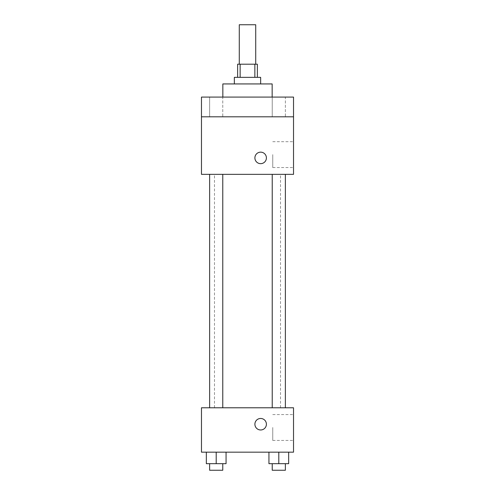 <?xml version="1.0" encoding="UTF-8"?>
<svg xmlns="http://www.w3.org/2000/svg" width="495" height="495" viewBox="0 0 495 495"><rect width="100%" height="100%" fill="white"/><g stroke="black" fill="none" stroke-linecap="round" stroke-linejoin="round"><path stroke-width="0.37" stroke-dasharray="2.48 1.86" d="M239.283 24.75L255.717 24.75M247.5 64.202L239.283 64.202L247.5 64.202M254.863 77.356L254.863 64.202L257.363 64.202L257.363 77.356L240.137 77.356L257.363 77.356M254.863 64.202L237.637 64.202L237.637 77.356L240.137 77.356L237.637 77.356M260.648 77.356L234.352 77.356M234.352 83.933L260.648 83.933L234.352 83.933M240.137 77.356L240.137 64.202M222.843 83.933L272.157 83.933M247.5 97.082L222.843 97.082L247.5 97.082M285.374 97.082L272.225 97.082L285.374 97.082L272.225 97.082L285.374 97.082L285.374 116.808L272.225 116.808L285.374 116.808L272.225 116.808L285.374 116.808L285.374 97.082M222.775 97.082L209.626 97.082L222.775 97.082L209.626 97.082L222.775 97.082L222.775 116.808L209.626 116.808L222.775 116.808L209.626 116.808L222.775 116.808L222.775 97.082M293.529 97.082L201.471 97.082L201.471 116.808L293.529 116.808L293.529 97.082M293.529 116.808L293.529 174.345L201.471 174.345L201.471 116.808L293.529 116.808L201.471 116.808M201.471 157.905L201.471 163.659L201.477 157.905M293.529 154.619L293.529 167.551L293.529 154.619M247.5 174.345L214.49 174.345L247.5 174.345M278.803 174.345L272.225 174.345L278.803 174.345M216.197 174.345L222.775 174.345L216.197 174.345M260.648 152.151A5.754 5.754 0 0 0 255.667 160.782A5.754 5.754 0 0 0 265.636 160.782A5.754 5.754 0 0 0 260.648 152.151A5.754 5.754 0 0 0 255.667 160.782A5.754 5.754 0 0 0 265.636 160.782A5.754 5.754 0 0 0 260.648 152.151M260.648 163.659A5.754 5.754 0 0 1 255.667 155.028A5.754 5.754 0 0 1 265.636 155.028A5.754 5.754 0 0 1 260.648 163.659M272.751 154.619L272.751 167.551L272.751 154.619M247.5 407.781L214.49 407.781L247.5 407.781M278.803 407.781L272.225 407.781L278.803 407.781M216.197 407.781L222.775 407.781L216.197 407.781M293.529 407.781L201.471 407.781L201.471 452.164L293.529 452.164L293.529 407.781M201.471 424.221L201.471 418.467L201.477 424.221M288.665 463.673L278.803 463.673L288.665 463.673L288.665 452.164L268.94 452.164L288.665 452.164L268.94 452.164L288.665 452.164L268.94 452.164L288.665 452.164L268.94 452.164L288.665 452.164L288.665 463.673L268.94 463.673L268.94 452.164L268.94 463.673L285.374 463.673L278.803 463.673L278.803 452.164L278.803 463.673L268.94 463.673L268.94 452.164M226.06 463.673L216.197 463.673L226.06 463.673L226.06 452.164L206.335 452.164L226.06 452.164L206.335 452.164L226.06 452.164L206.335 452.164L226.06 452.164L206.335 452.164L226.06 452.164L226.06 463.673L206.335 463.673L206.335 452.164L206.335 463.673L222.775 463.673L216.197 463.673L216.197 452.164L216.197 463.673L206.335 463.673L206.335 452.164M293.529 427.507L293.529 440.439L293.529 427.507M260.648 418.467A5.754 5.754 0 0 0 255.667 427.098A5.754 5.754 0 0 0 265.636 427.098A5.754 5.754 0 0 0 260.648 418.467A5.754 5.754 0 0 0 255.667 427.098A5.754 5.754 0 0 0 265.636 427.098A5.754 5.754 0 0 0 260.648 418.467M260.648 429.976A5.754 5.754 0 0 1 255.667 421.344A5.754 5.754 0 0 1 265.636 421.344A5.754 5.754 0 0 1 260.648 429.976M272.751 427.507L272.751 440.439L272.751 427.507M272.225 463.673L272.225 470.25L285.374 470.25L272.225 470.25L285.374 470.25L285.374 463.673L272.225 463.673L285.374 463.673M278.803 463.673L278.803 452.164M209.626 463.673L209.626 470.25L222.775 470.25L209.626 470.25L222.775 470.25L222.775 463.673L209.626 463.673L222.775 463.673M216.197 463.673L216.197 452.164M209.626 97.082L209.626 116.808L209.626 97.082M272.225 97.082L272.225 116.808L272.225 97.082M272.751 167.551L293.529 167.551M272.751 141.688L293.529 141.688M280.51 407.781L280.51 174.345M214.49 407.781L214.49 174.345M222.775 407.781L222.775 174.345M209.626 407.781L209.626 174.345M285.374 407.781L285.374 174.345M272.225 407.781L272.225 174.345M272.751 440.439L293.529 440.439M272.751 414.575L293.529 414.575"/><path stroke-width="0.74" d="M255.717 64.202L255.717 24.75L239.283 24.75L239.283 64.202M240.137 77.356L240.137 64.202L237.637 64.202L237.637 77.356M240.137 64.202L257.363 64.202L257.363 77.356M254.863 77.356L254.863 64.202M234.352 83.933L234.352 77.356L260.648 77.356L260.648 83.933M272.157 97.082L272.157 83.933L222.843 83.933L222.843 97.082M201.471 97.082L293.529 97.082L293.529 116.808L201.471 116.808L201.471 97.082M293.529 116.808L293.529 174.345L201.471 174.345L201.471 116.808M260.648 163.659A5.754 5.754 0 0 1 255.667 155.028A5.754 5.754 0 0 1 265.636 155.028A5.754 5.754 0 0 1 260.648 163.659M201.471 407.781L293.529 407.781L293.529 452.164L201.471 452.164L201.471 407.781M260.648 429.976A5.754 5.754 0 0 1 255.667 421.344A5.754 5.754 0 0 1 265.636 421.344A5.754 5.754 0 0 1 260.648 429.976M268.94 452.164L268.94 463.673L288.665 463.673L288.665 452.164L288.665 463.673M278.803 463.673L278.803 452.164M285.374 463.673L285.374 470.25L272.225 470.25L272.225 463.673M206.335 452.164L206.335 463.673L226.06 463.673L226.06 452.164L226.06 463.673M216.197 463.673L216.197 452.164M222.775 463.673L222.775 470.25L209.626 470.25L209.626 463.673M272.225 174.345L272.225 407.781M285.374 174.345L285.374 407.781M222.775 407.781L222.775 174.345M209.626 407.781L209.626 174.345"/></g></svg>
